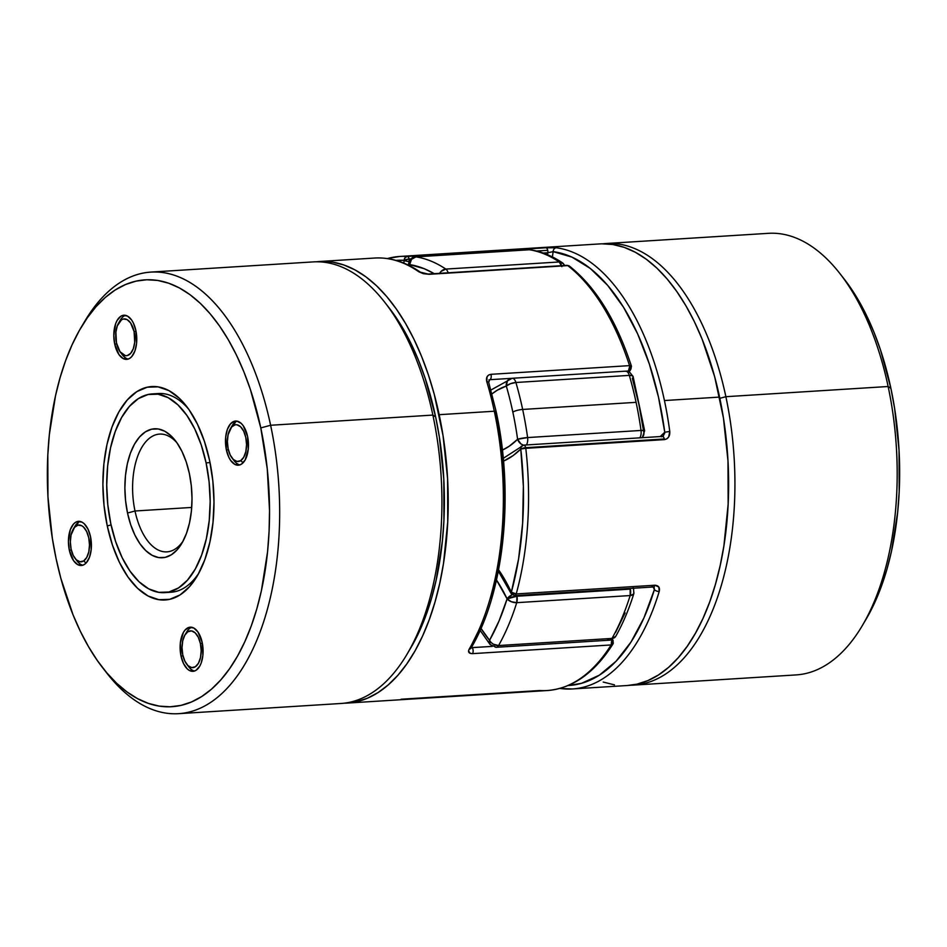 <?xml version="1.0" encoding="UTF-8"?>
<svg xmlns="http://www.w3.org/2000/svg" width="947" height="947" viewBox="0 0 947 947"><rect width="100%" height="100%" fill="white"/><g stroke="black" fill="none" stroke-linecap="round" stroke-linejoin="round"><path stroke-width="1.42" d="M527.609 437.561A221.231 114.315 -93.6 0 0 522.661 409.447A7.375 1.74 168 0 0 512.836 412.099A213.856 110.503 86.4 0 1 517.607 439.278A7.375 0.923 -8 0 1 527.609 437.561L641.024 430.447A221.231 114.315 -93.6 0 0 636.088 402.333L522.661 409.447A221.231 114.315 86.4 0 1 527.609 437.561A7.375 3.812 86.4 0 1 526.343 444.96A7.375 3.812 -93.6 0 0 527.609 437.561L517.607 439.278A213.856 110.503 -93.6 0 0 512.836 412.099A213.856 110.503 -93.6 0 0 506.302 386.045L497.104 390.306L491.955 393.905A140.109 72.398 86.4 0 1 506.302 386.045A213.856 110.503 86.4 0 1 512.836 412.099A7.375 1.74 -12 0 1 522.661 409.447L636.088 402.333A221.231 114.315 -93.6 0 0 629.317 375.379L515.902 382.493A221.231 114.315 86.4 0 1 522.661 409.447A221.231 114.315 -93.6 0 0 515.902 382.493A7.375 2.521 163.8 0 0 506.302 386.045A7.375 6.262 -108 0 1 510.232 378.658A7.375 6.262 -108 0 1 511.64 378.386L507.462 380.789L506.302 386.045L510.48 383.701L515.902 382.493A7.375 3.812 -93.6 0 0 512.138 378.279A7.375 3.812 86.4 0 1 515.902 382.493L629.317 375.379A221.231 114.315 86.4 0 1 636.088 402.333A221.231 114.315 86.4 0 1 641.024 430.447L527.609 437.561M511.297 601.724L516.731 602.671L516.932 596.231L507.095 598.883L511.297 601.724M633.874 593.509A7.375 3.752 -162.7 0 1 633.851 593.591C628.891 609.477 622.83 623.765 615.692 636.431L611.999 638.42A7.375 4.948 29.5 0 0 615.68 636.443L609.726 640.172A7.375 3.812 -93.6 0 0 611.999 638.42A7.375 3.812 86.4 0 1 609.726 640.172L496.311 647.286A7.375 3.812 -93.6 0 0 498.572 645.546A221.231 114.315 -93.6 0 0 516.731 602.671L630.157 595.556A7.375 3.812 -93.6 0 0 630.347 589.117L516.932 596.231A7.375 3.812 86.4 0 1 516.731 602.671A221.231 114.315 86.4 0 1 498.572 645.546L611.999 638.42A221.231 114.315 -93.6 0 0 630.157 595.556L516.731 602.671A7.375 3.752 -162.7 0 1 507.095 598.883L496.477 580.002A140.109 72.398 86.4 0 1 507.095 598.883A213.856 110.503 86.4 0 1 489.552 640.326L499.081 620.841L507.095 598.883A7.375 1.74 -12 0 1 516.932 596.231L630.347 589.117A7.375 3.812 -93.6 0 0 630.181 588.418L630.157 595.556A221.231 114.315 86.4 0 1 611.999 638.42L498.572 645.546A7.375 3.812 86.4 0 1 496.311 647.286A7.375 3.812 86.4 0 1 494.003 646.043M439.621 273.328A7.375 5.871 -56.2 0 1 445.824 269.078A221.231 114.315 -93.6 0 0 415.958 256.874A221.231 114.315 86.4 0 1 445.824 269.078L559.239 261.964A221.231 114.315 -93.6 0 0 529.385 249.759L415.958 256.874L529.385 249.759A7.375 3.812 -93.6 0 0 528.947 249.736A7.375 3.812 86.4 0 1 529.385 249.759L415.52 256.862A7.375 3.812 86.4 0 1 415.958 256.874A7.375 3.812 -93.6 0 0 415.52 256.862C412.797 256.53 410.525 258.626 408.69 263.136A7.375 2.403 -171.6 0 0 409.684 264.615L409.53 265.693A140.109 72.398 86.4 0 1 409.684 264.615L411.507 259.312L415.958 256.874A7.375 6.274 98.9 0 0 409.684 264.615A213.856 110.503 86.4 0 1 434.188 273.659L424.244 268.711L409.684 264.615L408.926 262.674M480.993 628.358L489.552 640.326A140.109 72.398 86.4 0 1 480.993 628.358M502.407 450.074L509.013 446.368L517.607 439.278A140.109 72.398 86.4 0 1 502.407 450.074M632.324 378.125L638.858 404.191L643.64 431.37A7.375 5.753 -134.8 0 1 642.563 436.958A7.375 5.753 -134.8 0 1 641.557 437.727L642.528 436.993L641.794 437.715M625.103 612.922L615.574 632.418M496.311 647.286L490.144 644.599A7.375 5.126 -39.4 0 1 489.552 640.326L490.084 644.54L480.117 630.347M609.726 640.172A7.375 3.812 86.4 0 1 607.429 638.929M491.067 642.445L489.552 640.326A7.375 4.948 29.5 0 0 498.572 645.546L493.316 644.173L491.067 642.445M633.507 588.276A7.375 3.847 -25.3 0 0 633.484 588.217L633.863 593.568A7.375 3.752 -162.7 0 1 630.157 595.556L633.626 594.053L633.922 592.609M516.766 595.545A7.375 3.812 86.4 0 1 516.932 596.231A7.375 3.812 -93.6 0 0 516.766 595.545M633.685 589.212L633.212 587.779M507.758 597.959L507.095 598.883A7.375 3.847 -25.3 0 1 512.149 594.823L507.758 597.959M530.628 249.83A7.375 6.274 98.9 0 0 529.385 249.759A221.231 114.315 86.4 0 1 559.239 261.964A7.375 5.871 -56.2 0 1 562.435 262.804A7.375 5.871 -56.2 0 1 564.365 265.491M561.559 265.669A7.375 3.812 -93.6 0 0 559.239 261.964L445.824 269.078A7.375 3.812 86.4 0 1 448.144 272.783A7.375 3.812 -93.6 0 0 445.824 269.078L441.089 271.387L439.408 273.73M563.418 263.716L559.239 261.964L561.808 266.64M639.77 437.845A7.375 3.812 -93.6 0 0 641.024 430.447A7.375 3.812 86.4 0 1 639.77 437.845M523.395 445.161A7.375 5.753 -134.8 0 1 517.607 439.278L520.862 443.835L523.395 445.161M644.398 430.554L641.024 430.447A7.375 0.923 -8 0 1 644.635 430.731A7.375 0.923 -8 0 1 644.635 430.743L642.528 436.993M633.093 376.444A7.375 2.521 163.8 0 0 629.317 375.379L632.265 375.687L633.105 376.953M625.056 371.26A7.375 3.812 86.4 0 1 625.553 371.165A7.375 3.812 86.4 0 1 629.317 375.379A7.375 3.812 -93.6 0 0 625.553 371.165L629.483 372.017L633.093 376.468L644.635 430.743M511.64 378.386A7.375 3.812 86.4 0 1 512.138 378.279L490.913 390.034M407.565 261.396L409.199 261.443L409.128 259.016L404.203 260.342L407.565 261.396M387.406 258.567A221.231 114.315 86.4 0 1 399.776 256.459A221.231 114.315 86.4 0 1 407.246 256.471L545.874 247.771A3.681 1.906 86.4 0 1 547.745 250.316A3.681 1.906 86.4 0 1 547.828 252.742L543.235 253.038L547.828 252.742A3.681 1.906 -93.6 0 0 547.745 250.316L536.535 251.026L547.745 250.316A3.681 1.906 -93.6 0 0 545.874 247.771L556.28 247.771A221.231 114.315 86.4 0 1 664.439 400.545A221.231 114.315 86.4 0 1 669.766 431.43L668.677 436.946L666.842 438.828L664.427 439.621A3.681 1.906 -93.6 0 0 664.321 438.982L525.692 447.682L520.779 449.008L525.798 448.322L525.692 447.682A3.681 1.906 86.4 0 1 525.798 448.322L664.427 439.621L525.798 448.322A221.231 114.315 86.4 0 1 516.21 593.935L654.839 585.234L658.792 586.986L659.219 591.461A221.231 114.315 86.4 0 1 572.426 688.954A221.231 114.315 86.4 0 1 559.878 688.422M559.736 688.457L572.426 688.954L627.553 685.498A221.231 114.315 -93.6 0 0 719.578 397.089L664.439 400.545A221.231 114.315 -93.6 0 0 556.28 247.771L545.874 247.771L407.246 256.471A3.681 1.906 86.4 0 1 409.128 259.016L410.868 258.91L409.128 259.016A3.681 1.906 86.4 0 1 409.222 261.277M522.933 445.504A3.681 1.906 86.4 0 1 523.703 445.126A3.681 1.906 86.4 0 1 525.692 447.682L664.321 438.982A3.681 1.906 86.4 0 1 664.427 439.621C668.274 438.816 670.05 436.082 669.766 431.43A221.231 114.315 -93.6 0 0 664.439 400.545L719.578 397.089A221.231 114.315 -93.6 0 0 599.842 243.912L399.776 256.459L387.264 258.543M664.557 433.75L664.758 432.234L669.766 431.43L664.758 432.234A217.538 112.409 86.4 0 0 553.166 251.642L547.828 252.742A147.483 76.21 -93.6 0 0 547.544 254.707A147.483 76.21 86.4 0 1 547.828 252.742L553.166 251.642A3.681 3.137 -82.5 0 1 556.28 247.771A3.681 3.137 97.5 0 0 553.166 251.642A143.802 74.304 -93.6 0 0 552.385 256.933L553.166 251.642L571.964 257.122L590.312 268.475L607.678 285.39L623.6 307.384L637.627 333.841L649.358 364.05L658.496 397.16L664.758 432.234L660.225 436.555A143.802 74.304 -93.6 0 0 664.758 432.234L663.362 435.916L662.32 436.425A3.681 1.906 -93.6 0 1 664.321 438.982A3.681 1.906 86.4 0 0 662.391 436.425A3.681 1.906 86.4 0 0 661.562 436.804M653.17 586.986L654.389 589.602L643.948 617.858L631.057 641.959L616.059 661.243L599.368 675.164L581.47 683.332L568.2 685.521A217.538 112.409 86.4 0 0 654.389 589.602A143.802 74.304 -93.6 0 0 653.17 586.986M409.151 261.455A3.681 1.207 -171.5 0 1 404.203 260.342A217.538 112.409 86.4 0 0 396.024 260.401L404.203 260.342L403.813 263.088A151.177 78.116 -93.6 0 1 404.203 260.342A3.681 0.864 -12 0 1 409.128 259.016A3.681 1.906 -93.6 0 0 407.246 256.471L405.056 257.679L404.203 260.342A3.681 3.149 -86.4 0 1 407.246 256.471A221.231 114.315 -93.6 0 0 399.67 256.471M651.749 585.625A3.681 1.906 86.4 0 0 653.359 586.974A3.681 1.906 -93.6 0 0 654.839 585.234A3.681 1.906 86.4 0 1 653.359 586.974L514.73 595.675A3.681 1.906 -93.6 0 0 516.21 593.935A3.681 1.906 86.4 0 1 514.73 595.675A3.681 1.906 86.4 0 1 513.132 594.325A3.681 1.918 -25.2 0 1 511.167 593.568A3.681 1.918 -25.2 0 1 511.344 592.183A217.538 112.409 86.4 0 0 520.779 449.008A151.177 78.116 -93.6 0 1 503.52 461.13L513.061 455.625L520.779 449.008L523.371 486.273L522.626 523.277L518.589 558.931L511.344 592.183L498.596 569.81A151.177 78.116 -93.6 0 1 511.344 592.183A3.681 1.752 15.4 0 0 516.21 593.935A221.231 114.315 -93.6 0 0 525.798 448.322L520.779 449.008A3.681 2.877 -135 0 1 521.3 446.215L520.779 449.008A3.681 0.864 -12 0 1 525.692 447.682A3.681 1.906 -93.6 0 0 523.703 445.126L662.32 436.425M511.06 593.071L511.344 592.183L516.21 593.935L654.839 585.234C658.615 585.483 660.071 587.554 659.219 591.461A3.681 1.847 -163.2 0 1 654.389 589.602A3.681 1.847 16.8 0 0 659.219 591.461A221.231 114.315 -93.6 0 1 573.409 688.883M654.128 587.27L654.389 589.602L654.069 587.128L653.359 586.974M601.653 243.817L612.922 244.527L624.191 247.356L635.354 252.269L646.316 259.241L656.958 268.179L667.185 279.022L676.892 291.64L686.007 305.928L694.411 321.755L702.047 338.955L714.689 376.799L723.449 418.029L727.994 461.047L728.148 504.206L723.899 545.851L720.17 565.608L715.423 584.382L709.694 602.008L703.029 618.308L695.512 633.129L687.214 646.328L678.194 657.774L668.57 667.375L658.402 675.01L647.807 680.621L636.893 684.16L627.482 685.498M614.485 684.87L603.215 682.053M206.091 462.846L210.033 462.598L206.091 462.846L201.249 444.972L194.762 428.944L186.879 415.402L177.906 404.843L168.187 397.681L158.09 394.201L148.004 394.52L138.321 398.64L129.419 406.393L121.63 417.485L115.25 431.489L110.527 447.872L107.65 465.995L106.727 485.172L107.792 504.656L110.799 523.703A99.553 51.446 86.4 0 1 152.207 393.916A99.553 51.446 86.4 0 1 206.091 462.846A99.553 51.446 86.4 0 1 164.683 592.633A99.553 51.446 86.4 0 1 110.799 523.703L115.641 541.577L122.127 557.605L129.999 571.148L138.972 581.707L148.703 588.868L158.8 592.349L168.874 592.029L178.557 587.909L187.47 580.156L195.26 569.064L201.64 555.06L206.351 538.677L209.228 520.554L210.163 501.377L209.098 481.893L206.091 462.846M569.798 266.462L567.738 265.61A3.681 2.877 127.6 0 1 569.443 266.107L566.933 265.338A3.681 1.906 86.4 0 1 567.738 265.61A3.681 1.906 -93.6 0 0 566.933 265.338L428.316 274.038A3.681 1.906 86.4 0 1 429.109 274.31L567.738 265.61A221.231 114.315 86.4 0 1 629.542 365.625L490.913 374.325C487.196 375.059 485.823 377.533 486.805 381.748A221.231 114.315 86.4 0 1 494.31 411.223A3.681 0.864 -12 0 1 496.145 411.578A3.681 0.864 168 0 0 494.31 411.223A221.231 114.315 86.4 0 1 469.191 649.121A3.681 2.498 30.2 0 0 471.026 648.139A3.681 2.498 -149.8 0 1 469.191 649.121A221.231 114.315 -93.6 0 0 494.31 411.223A221.231 114.315 -93.6 0 0 486.805 381.748L487.066 376.752L488.616 375.048L490.913 374.325L629.542 365.625A221.231 114.315 -93.6 0 0 567.738 265.61L429.109 274.31L423.392 273.683L418.882 271.825A221.231 114.315 -93.6 0 0 374.574 258.046L319.447 261.502A221.231 114.315 86.4 0 1 439.171 414.691L494.31 411.223L439.171 414.691A221.231 114.315 86.4 0 1 347.158 703.088A221.231 114.315 86.4 0 1 343.998 703.207L356.486 701.763L367.412 698.223L378.007 692.612L388.163 684.965L397.799 675.377L406.808 663.93L415.117 650.731L422.634 635.899L429.287 619.598L435.016 601.972L439.775 583.198L443.504 563.453L447.742 521.809L447.588 478.649L443.042 435.632L434.282 394.402L428.423 374.953L421.64 356.546L414.005 339.357L405.6 323.531L396.497 309.243L386.778 296.612L376.551 285.781L365.909 276.832L354.947 269.871L343.785 264.947L332.515 262.13L316.298 261.786A221.231 114.315 86.4 0 1 319.447 261.502M613.111 640.669L612.496 639.438A3.681 2.569 -39.5 0 1 612.697 639.675A3.681 2.569 -39.5 0 1 612.993 641.829A3.681 2.569 -147.8 0 1 612.969 643.984C594.609 672.903 572.686 688.41 547.224 690.541A221.231 114.315 -93.6 0 0 611.146 644.943A221.231 114.315 86.4 0 1 547.33 690.529A221.231 114.315 86.4 0 1 539.754 690.529L401.126 699.229M135.007 511.001A58.998 30.482 -93.6 0 0 183.162 540.962A58.998 30.482 86.4 0 1 166.944 551.852A58.998 30.482 86.4 0 1 135.007 511.001L191.708 507.438L135.007 511.001A58.998 30.482 86.4 0 1 159.546 434.093A58.998 30.482 86.4 0 1 177.006 442.876A58.998 30.482 -93.6 0 0 142.299 446.582A58.998 30.482 -93.6 0 0 135.007 511.001L127.525 513.025L135.007 511.001M189.364 473.524A64.609 33.382 86.4 0 1 181.777 543.424A64.609 33.382 86.4 0 1 127.525 513.025L125.572 500.655L124.874 488.013L125.478 475.572L127.348 463.805L130.402 453.175L134.545 444.084L139.6 436.887L145.388 431.856L151.674 429.18L158.22 428.967L164.766 431.228L171.076 435.88L176.9 442.734L182.013 451.53L186.228 461.923L189.364 473.524L191.318 485.894L192.004 498.536L191.412 510.978L189.542 522.744L186.476 533.374L182.333 542.465L177.278 549.662L171.502 554.693L165.216 557.369L158.67 557.582L152.124 555.321L145.814 550.669L139.99 543.815L134.865 535.019L130.662 524.626L127.525 513.025A64.609 33.382 86.4 0 1 136.273 441.266A64.609 33.382 86.4 0 1 175.325 440.592A64.609 33.382 86.4 0 1 189.364 473.524M468.552 650.944L469.191 649.121C467.735 652.057 468.848 653.572 472.517 653.643L470.28 653.406L468.552 650.944M612.721 639.71L612.093 639.201L612.969 643.984A3.681 2.569 -147.8 0 1 611.146 644.943L472.517 653.643A3.681 1.906 -93.6 0 0 472.139 647.653A147.483 76.21 86.4 0 1 471.653 647.061M491.091 598.113L497.933 569.881L502.431 539.624L504.467 508.018L504.017 475.761L501.07 443.575L495.695 412.158A3.681 0.864 -12 0 0 496.145 411.578C514.41 494.784 504.147 592.644 471.026 648.139A3.681 2.498 -149.8 0 0 470.99 646.091L482.047 623.706M631.093 367.164A3.681 3.125 -107.7 0 1 628.417 370.999L625.967 371.153L628.417 370.999A147.483 76.21 -93.6 0 0 627.506 371.307A147.483 76.21 -93.6 0 1 628.417 370.999L627.695 371.342M496.157 411.59L488.688 382.304A3.681 1.29 163.3 0 0 486.805 381.748A3.681 1.29 -16.7 0 1 488.688 382.292L489.788 379.7L511.723 378.327L489.788 379.7A3.681 1.906 -93.6 0 0 490.913 374.325A3.681 1.906 86.4 0 1 489.788 379.7A147.483 76.21 86.4 0 0 488.818 380.019M604.695 308.568L619.113 335.901M610.768 638.953L611.608 640.894L611.146 644.943L472.517 653.643A3.681 1.906 86.4 0 0 472.139 647.653L492.298 646.387L471.322 647.641M373.592 258.117A221.231 114.315 86.4 0 1 418.882 271.825A3.681 2.924 -55.2 0 1 420.504 272.263A3.681 2.924 124.8 0 0 418.882 271.825L429.109 274.31A3.681 1.906 -93.6 0 0 428.257 274.038M631.306 366.004L629.542 365.625A3.681 1.397 -17.9 0 1 631.448 366.217M629.708 366.24L628.417 370.999A3.681 1.906 -93.6 0 0 629.542 365.625L629.708 366.24M611.312 639.9A3.681 1.906 -93.6 0 1 611.146 644.943L612.969 643.984M633.863 685.095A221.231 114.315 86.4 0 1 630.702 685.214A221.231 114.315 -93.6 0 0 725.876 396.698A221.231 114.315 86.4 0 1 633.863 685.095L796.119 674.915A221.231 114.315 -93.6 0 0 888.132 386.506L725.876 396.698L719.838 398.32L725.876 396.698A221.231 114.315 -93.6 0 0 603.002 243.793A221.231 114.315 86.4 0 1 606.139 243.509A221.231 114.315 86.4 0 1 725.876 396.698L888.132 386.506L890.902 388.365A213.856 110.503 -93.6 0 0 844.44 279.365L840.06 273.754A221.231 114.315 86.4 0 1 888.132 386.506A221.231 114.315 -93.6 0 0 768.396 233.329L606.139 243.509M844.322 279.223L858.444 300.246L866.576 315.54L873.951 332.172L880.509 349.964L890.902 388.365L894.643 408.607L899.046 450.192L899.188 491.919L897.661 512.327L891.482 551.261L886.889 569.419L881.349 586.453L874.91 602.209L865.724 619.847M888.132 386.506A221.231 114.315 86.4 0 1 862.161 625.849L865.795 619.729A213.856 110.503 -93.6 0 0 890.902 388.365L888.132 386.506M69.332 550.183A22.124 11.435 86.4 0 1 78.53 521.335A22.124 11.435 86.4 0 1 90.51 536.653L91.208 549.485L89.515 557.156L86.366 562.731L84.39 564.448L82.235 565.371L77.749 564.661L73.594 560.731L69.332 550.183L68.421 541.613L70.315 529.693L73.464 524.117L75.452 522.389L77.595 521.477L82.081 522.176L84.247 523.774L87.988 529.124L90.51 536.653A22.124 11.435 86.4 0 1 81.3 565.501A22.124 11.435 86.4 0 1 69.332 550.183L71.321 550.053L69.332 550.183M181.007 656.011A22.124 11.435 86.4 0 1 190.217 627.174A22.124 11.435 86.4 0 1 202.185 642.492L202.883 655.312L201.202 662.983L199.781 666.096L196.065 670.287L193.922 671.198L189.436 670.5L187.269 668.902L183.529 663.551L181.007 656.011L180.309 643.191L183.41 632.407L185.15 629.944L189.282 627.305L193.768 628.015L197.911 631.945L202.185 642.492A22.124 11.435 86.4 0 1 192.987 671.328A22.124 11.435 86.4 0 1 181.007 656.011L183.008 655.892L181.007 656.011M226.38 449.884A22.124 11.435 86.4 0 1 235.578 421.048A22.124 11.435 86.4 0 1 247.558 436.366L248.256 449.186L245.155 459.97L241.438 464.16L239.283 465.072L234.797 464.373L230.654 460.431L228.902 457.425L226.38 449.884L225.682 437.064L227.363 429.393L230.523 423.818L234.643 421.178L236.892 421.107L241.296 423.475L243.284 425.819L247.558 436.366A22.124 11.435 86.4 0 1 238.348 465.202A22.124 11.435 86.4 0 1 226.38 449.884L228.369 449.766L226.38 449.884M114.705 344.057A22.124 11.435 86.4 0 1 123.903 315.221A22.124 11.435 86.4 0 1 135.871 330.539L136.581 343.359L134.888 351.029L131.74 356.605L129.763 358.321L127.608 359.244L123.122 358.534L118.967 354.604L114.705 344.057L113.794 335.498L115.688 323.566L117.108 320.453L120.814 316.262L122.968 315.351L127.454 316.049L131.609 319.991L133.361 322.998L135.871 330.539A22.124 11.435 86.4 0 1 126.673 359.375A22.124 11.435 86.4 0 1 114.705 344.057L116.694 343.927L114.705 344.057M178.604 713.671L340.861 703.491A221.231 114.315 -93.6 0 0 432.874 415.082A221.231 114.315 86.4 0 1 406.902 654.424L410.536 648.304A213.856 110.503 -93.6 0 0 435.644 416.94L432.874 415.082L270.617 425.262L260.792 427.914A213.856 110.503 86.4 0 1 231.837 665.421A213.856 110.503 86.4 0 1 102.56 667.635A213.856 110.503 86.4 0 1 56.098 558.635L60.821 578.25L73.049 614.828L80.424 631.46L88.556 646.754L97.352 660.568L106.739 672.772L116.623 683.249L126.922 691.89L137.516 698.626L148.312 703.372L159.203 706.107L170.081 706.793L180.853 705.42L191.412 701.999L201.652 696.578L211.477 689.191L220.793 679.91L229.505 668.842L237.531 656.082L244.8 641.758L251.239 626.003L256.779 608.968L261.372 590.81L267.551 551.876L269.078 531.468L269.54 510.693L267.255 468.836L260.792 427.914L250.399 389.513L243.841 371.721L236.466 355.089L228.334 339.795L219.538 325.981L210.139 313.777L200.255 303.3L189.968 294.659L179.374 287.924L168.578 283.177L157.687 280.442L146.797 279.756L136.025 281.129L125.466 284.55L115.226 289.971L105.401 297.358L96.097 306.639L87.384 317.707L79.359 330.467L72.09 344.791L65.651 360.547L60.111 377.581L55.518 395.739L49.339 434.673L47.812 455.081L47.954 496.808L52.357 538.393L56.098 558.635A213.856 110.503 86.4 0 1 81.205 327.271A213.856 110.503 86.4 0 1 260.792 427.914L270.617 425.262A221.231 114.315 86.4 0 1 178.604 713.671A221.231 114.315 86.4 0 1 104.75 670.369M102.56 667.635L106.94 673.246A221.231 114.315 -93.6 0 0 240.668 670.961A221.231 114.315 -93.6 0 0 270.617 425.262L432.874 415.082A221.231 114.315 -93.6 0 0 313.137 261.905L150.881 272.085A221.231 114.315 86.4 0 1 270.617 425.262A221.231 114.315 -93.6 0 0 84.839 321.151L81.205 327.271M152.207 393.916L158.504 393.526A99.553 51.446 86.4 0 1 188.583 409.045A99.553 51.446 -93.6 0 0 155.367 393.905M107.271 525.952A106.928 55.246 86.4 0 1 121.749 407.198A106.928 55.246 86.4 0 1 186.381 406.097A106.928 55.246 86.4 0 1 209.618 460.597L212.85 481.052L213.986 501.981L212.992 522.578L209.903 542.039L204.836 559.641L197.982 574.675L189.613 586.595L180.048 594.929L169.655 599.344L158.824 599.688L147.981 595.947L137.54 588.265L127.892 576.924L119.429 562.364L112.468 545.152L107.271 525.952L104.04 505.497L102.892 484.568L103.886 463.971L106.975 444.51L112.042 426.908L118.896 411.874L127.265 399.954L136.841 391.62L147.235 387.205L158.066 386.861L168.909 390.602L179.35 398.285L188.986 409.625L197.45 424.185L204.422 441.397L209.618 460.597A106.928 55.246 86.4 0 1 197.059 576.273A106.928 55.246 86.4 0 1 107.271 525.952L111.059 524.934L107.271 525.952M83.028 324.276A221.231 114.315 86.4 0 1 150.881 272.085M167.82 592.242A99.553 51.446 -93.6 0 0 198.87 573.077A99.553 51.446 86.4 0 1 170.981 592.23L164.92 592.621M410.465 648.423L419.651 630.785L426.091 615.029L431.631 597.983L436.224 579.836L442.403 540.903L443.93 520.495L443.788 478.768L439.384 437.183L435.644 416.94L425.25 378.54L418.692 360.736L411.318 344.116L403.197 328.822L389.063 307.799M384.802 302.33A221.231 114.315 86.4 0 1 432.874 415.082L435.644 416.94A213.856 110.503 -93.6 0 0 389.181 307.941L384.802 302.33M136.001 331.154L134.107 331.663A18.431 9.529 86.4 0 1 131.621 352.13A18.431 9.529 86.4 0 1 120.47 352.331A18.431 9.529 86.4 0 1 116.469 342.932L120.02 351.716L125.359 355.646L127.218 355.587L130.662 353.385L133.29 348.733L134.699 342.352L134.107 331.663L130.556 322.868L127.087 319.589L123.359 319.009L121.559 319.766L117.286 325.851L115.877 332.243L116.469 342.932A18.431 9.529 86.4 0 1 118.635 322.986A18.431 9.529 86.4 0 1 134.107 331.663L136.001 331.154M120.47 352.331L122.66 355.137A22.124 11.435 -93.6 0 0 128.236 359.067A22.124 11.435 86.4 0 1 121.547 353.551M119.547 321.637A22.124 11.435 86.4 0 1 125.489 315.327A22.124 11.435 -93.6 0 0 120.447 319.92L118.635 322.986M74.186 527.763A22.124 11.435 86.4 0 1 78.601 522.188L76.198 525.893A18.431 9.529 86.4 0 1 88.746 537.789A18.431 9.529 86.4 0 1 83.644 560.944L86.094 563.027L83.644 560.944L86.733 557.452L88.793 551.829L89.492 544.916L88.746 537.789L86.639 531.504L83.525 527.041L81.726 525.715L77.985 525.135L74.541 527.325L71.049 535.008L70.338 541.921L71.096 549.059L73.191 555.333L76.316 559.795L79.986 561.772L83.644 560.944A18.431 9.529 86.4 0 1 75.097 558.446A18.431 9.529 86.4 0 1 73.262 529.113A18.431 9.529 86.4 0 1 76.198 525.893L78.601 522.188A22.124 11.435 86.4 0 1 80.116 521.454A22.124 11.435 -93.6 0 0 78.601 522.188A22.124 11.435 -93.6 0 0 75.073 526.047L73.262 529.113M75.097 558.446L77.287 561.263A22.124 11.435 -93.6 0 0 82.863 565.193A22.124 11.435 86.4 0 1 76.186 559.665M185.861 633.602A22.124 11.435 86.4 0 1 191.803 627.281A22.124 11.435 -93.6 0 0 186.76 631.886L184.937 634.94A18.431 9.529 86.4 0 1 200.421 643.617L202.315 643.108L200.421 643.617L198.325 637.343L195.2 632.88L191.531 630.903L187.873 631.732L184.783 635.212L182.724 640.847L182.025 647.748L182.771 654.886A18.431 9.529 86.4 0 1 184.937 634.94M186.784 664.285A18.431 9.529 86.4 0 1 182.771 654.886L184.866 661.16L187.991 665.634L191.661 667.599L195.319 666.783L198.42 663.291L200.468 657.656L201.178 650.755L200.421 643.617A18.431 9.529 86.4 0 1 197.923 664.096A18.431 9.529 86.4 0 1 186.784 664.285L188.962 667.09A22.124 11.435 -93.6 0 0 194.549 671.021A22.124 11.435 86.4 0 1 187.861 665.504M231.234 427.476A22.124 11.435 86.4 0 1 235.649 421.9L233.246 425.605A18.431 9.529 86.4 0 1 245.794 437.49A18.431 9.529 86.4 0 1 240.692 460.656L243.781 457.164L245.841 451.541L246.54 444.628L245.794 437.49L243.699 431.216L240.574 426.754L236.904 424.777L235.034 424.836L231.589 427.038L228.097 434.72L227.387 441.622L228.144 448.76L230.239 455.045L233.364 459.508L237.034 461.473L240.692 460.656L243.142 462.74L240.692 460.656A18.431 9.529 86.4 0 1 232.145 458.159A18.431 9.529 86.4 0 1 230.31 428.813A18.431 9.529 86.4 0 1 233.246 425.605L235.649 421.9A22.124 11.435 -93.6 0 0 232.133 425.759L230.31 428.813M232.145 458.159L234.335 460.964A22.124 11.435 -93.6 0 0 239.911 464.894A22.124 11.435 86.4 0 1 233.234 459.378M235.649 421.9A22.124 11.435 86.4 0 1 237.176 421.166A22.124 11.435 -93.6 0 0 235.649 421.9M408.406 265.136L408.69 263.136M530.545 249.807C541.506 251.559 552.125 255.879 562.376 262.769L564.803 265.468M512.138 378.279L625.553 371.165M523.703 445.126L503.259 458.336M498.335 571.171L511.167 593.556L514.73 595.675M547.224 690.541L347.158 703.088M374.574 258.046C390.259 257.158 405.565 261.893 420.48 272.251C422.208 273.34 424.824 273.932 428.316 274.038M569.419 266.095C595.699 286.953 616.379 320.335 631.448 366.229C630.738 369.91 629.944 371.461 629.068 370.881M470.517 647.31L471.026 648.139"/></g></svg>
